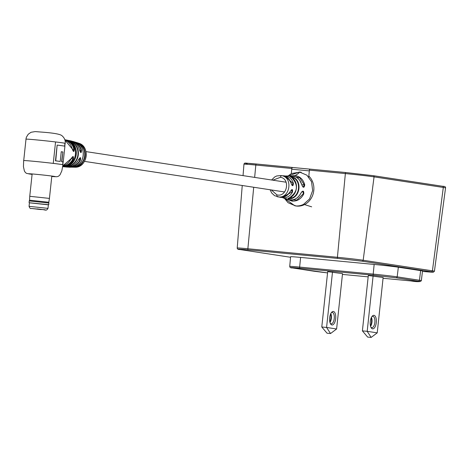 <?xml version="1.0" encoding="UTF-8"?>
<svg xmlns="http://www.w3.org/2000/svg" width="469" height="469" viewBox="0 0 469 469"><rect width="100%" height="100%" fill="white"/><g stroke="black" fill="none" stroke-linecap="round" stroke-linejoin="round"><path stroke-width="0.7" d="M300.6 257.417A18.15 0.41 -173.9 0 0 290.598 256.719L289.731 266.398A17.98 0.41 6.1 0 1 299.644 267.09L300.6 257.417L374.151 264.434A18.15 0.41 -173.9 0 1 398.351 267.207L420.634 270.613A18.15 0.41 -173.9 0 1 422.528 271L421.326 280.644A17.98 0.41 6.1 0 0 419.45 280.263L420.634 270.613M291.319 173.548L291.8 168.471A1.079 0.481 -84.6 0 1 292.386 167.445A1.079 0.481 -84.6 0 1 292.398 167.445L292.715 167.492A1.794 0.803 -84.6 0 1 292.72 167.492L309.88 169.133L292.72 167.492A1.794 0.803 -84.6 0 0 291.73 169.203L291.319 173.548M309.974 169.121L345.946 172.551L373.271 175.682A1.079 0.961 98.7 0 0 373.224 175.676L345.958 172.557A1.079 0.481 95.4 0 0 345.946 172.551L309.986 169.121A1.079 0.481 95.4 0 0 309.974 169.121A1.079 0.481 95.4 0 0 309.388 170.147L308.737 177.006L309.317 170.88L291.73 169.203M321.781 326.993L327.696 271.639L342.522 273.632L336.607 328.986L330.545 333.535L326.576 327.45L321.781 326.993L327.028 333.201L330.545 333.535M362.396 330.868L368.312 275.514L383.138 277.507L377.223 332.861L371.161 337.41L367.192 331.325L362.396 330.868L367.637 337.076L371.161 337.41M284.079 175.981L285.351 176.033C289.303 176.655 291.976 179.052 293.371 183.215C293.207 186.592 292.398 186.469 290.95 182.846C289.572 178.765 286.928 176.414 283.036 175.793L281.64 175.635C293.395 177.487 289.936 198.915 278.187 196.898L277.343 196.757A1.794 0.803 -77.9 0 1 277.326 196.757A1.794 0.803 -77.9 0 1 276.909 194.881C286.952 197.596 290.721 178.929 280.491 177.276L272.817 180.178M278.187 196.898L277.343 196.757M303.261 187.043L304.311 184.95L299.802 177.833L292.093 175.998M293.371 183.215L292.908 183.309L292.357 185.454C292.21 185.806 291.759 184.944 290.991 182.869L290.95 182.846M291.718 198.504C287.79 199.038 287.034 198.803 289.455 197.789C297.903 191.774 298.624 185.015 291.624 177.517C289.455 176.156 290.235 176.156 293.957 177.511C301.719 181.644 300.178 195.925 291.718 198.504L291.478 198.141C299.679 195.643 301.168 181.808 293.653 177.804L291.372 176.948M284.402 198.264L288.066 202.714L295.529 205.897A17.066 15.254 -81.3 0 0 295.669 205.914A17.066 15.254 -81.3 0 0 303.537 204.349L309.54 198.973L312.653 190.555L311.533 181.685L306.896 175.183L299.415 172C299.685 172.533 298.231 173.723 295.071 175.582C300.066 176.403 303.291 179.498 304.744 184.874C304.152 188.204 303.121 188.057 301.667 184.434C300.236 179.58 297.24 176.778 292.691 176.045L289.479 176.221M289.983 191.897L290.03 191.891C286.541 196.411 283.129 198.182 279.788 197.191L280.409 197.285C284.478 197.56 287.673 195.766 289.983 191.897C292.158 188.708 292.967 188.831 292.404 192.261C290.077 196.194 286.846 198.024 282.701 197.754L287.28 199.337M285.709 198.504L289.819 199.946C294.567 200.228 298.196 198.059 300.705 193.451C302.886 190.262 303.912 190.396 303.783 193.867C301.139 198.985 297.223 201.4 292.029 201.113L287.169 199.266M288.066 202.714L296.015 205.985A17.066 15.254 -81.3 0 0 296.783 206.084A17.066 15.254 -81.3 0 0 312.53 195.626A17.066 15.254 -81.3 0 0 308.825 176.086M271.322 189.945L276.909 194.881M290.716 176.027L295.071 175.582M292.908 183.309L285.363 176.391M282.156 197.308L291.976 192.061L291.847 189.734L291.331 189.904M288.47 199.7L296.918 200.046L303.379 193.697L302.769 191.329C302.317 191.118 301.655 191.827 300.764 193.451L300.764 193.451C297.252 199.284 292.621 201.178 286.881 199.137L286.881 199.137M288.23 198.27L291.478 198.141L291.636 196.652M304.744 184.874L301.79 184.71M291.976 192.061L292.404 192.261M291.847 189.734L290.006 191.85M303.379 193.697L303.783 193.867M293.957 177.511L293.518 179.052M290.475 176.96L291.624 177.517M70.883 140.905C75.31 142.136 78.2 145.179 79.548 150.033L80.668 152.425L81.073 150.385L81.454 150.32C81.366 153.427 80.721 153.328 79.525 150.016A13.279 11.866 -81.3 0 0 70.883 140.905L65.461 139.838A13.472 12.042 98.7 0 1 75.415 154.301A13.472 12.042 98.7 0 1 62.717 166.595M66.627 166.442L69.699 165.962L69.904 166.255C66.287 166.993 65.572 166.911 67.759 166.008A13.466 12.036 -81.3 0 0 76.254 154.43A13.466 12.036 -81.3 0 0 70.379 141.48C68.415 140.266 69.125 140.401 72.507 141.89L72.244 142.125L70.186 141.146M75.392 166.243C73.527 167.116 74.166 167.093 77.309 166.167L77.532 166.454C73.909 167.357 73.182 167.369 75.357 166.489A12.856 11.491 -81.3 0 0 83.23 155.526A12.856 11.491 -81.3 0 0 77.831 143.297C75.878 142.107 76.576 142.342 79.929 143.989L79.601 144.716M26 139.211A19.757 0.446 6.1 0 1 25.942 139.17A19.757 0.446 6.1 0 1 26.006 139.141A19.757 0.446 6.1 0 1 36.834 139.932A19.757 0.446 6.1 0 1 55.553 141.943A19.757 0.446 6.1 0 1 65.232 143.367A19.757 0.446 6.1 0 1 65.103 143.403L64.804 146.217M26.006 139.141L23.72 160.568A19.757 0.446 6.1 0 0 23.649 160.597A19.757 0.446 6.1 0 1 23.649 160.597A19.757 0.446 6.1 0 1 34.542 161.371A19.757 0.446 6.1 0 1 62.94 164.812L62.946 164.795A19.757 0.446 6.1 0 1 62.94 164.801A19.757 0.446 6.1 0 0 53.261 163.37L55.553 141.943M72.279 149.113L73.95 149.277L73.399 151.299L72.197 148.884A13.472 12.042 -81.3 0 0 64.927 140.043L72.226 148.902M71.147 158.669L62.823 165.815A13.472 12.042 -81.3 0 0 71.147 158.669C73.041 155.737 73.75 155.843 73.281 158.991A13.472 12.042 98.7 0 1 62.735 166.466M65.003 140.073A13.185 11.784 -81.3 0 1 73.95 149.277L74.325 149.212C74.131 152.308 73.422 152.196 72.197 148.884M78.499 159.812L80.052 159.958L80.052 157.777L78.481 159.8C80.34 156.869 80.985 156.968 80.41 160.111A13.062 11.678 98.7 0 1 69.389 167.216A13.062 11.678 98.7 0 1 68.146 167.093L75.151 167.228A12.294 10.992 -81.3 0 0 86.167 156.007A12.294 10.992 -81.3 0 0 78.821 143.238L73.311 141.527A13.062 11.678 98.7 0 1 81.454 150.32M71.177 158.68L72.93 158.844L72.806 156.652L71.165 158.633M62.823 164.73L63.116 161.975M55.553 141.955A19.469 0.44 6.1 0 1 64.945 143.338L64.646 146.176M60.225 161.442L59.968 161.418A19.469 0.44 -173.9 0 0 55.459 160.826L57.142 145.097L55.747 160.849A19.757 0.446 6.1 0 1 60.225 161.442L61.263 151.727A19.757 0.446 6.1 0 1 62.899 151.979L61.861 161.694A19.757 0.446 6.1 0 1 63.227 161.987L64.904 146.264A19.757 0.446 -173.9 0 0 57.423 145.126M63.227 161.987L62.946 161.957A19.469 0.44 -173.9 0 0 61.603 161.67L61.861 161.694M61.603 161.67L62.899 151.979M62.641 151.956A19.469 0.44 -173.9 0 0 61.263 151.745M25.701 141.99L24.025 157.713M69.664 166.917A12.774 11.42 -81.3 0 0 80.052 159.958L80.41 160.111M77.831 143.297L77.86 143.315C86.138 148.016 84.502 163.435 75.374 166.489L74.155 166.835M70.379 141.48L70.414 141.503C79.396 146.316 77.625 162.972 67.782 166.008L66.569 166.384M62.782 166.155A13.185 11.784 -81.3 0 0 72.93 158.844L73.281 158.991M37.227 208.893L43.869 209.725L37.227 208.893M47.381 204.59L29.441 202.766L29.06 206.342L47.99 208.365L48.371 204.789L47.381 204.59M48.366 204.842L29.436 202.819M48.94 203.042L29.254 200.943L29.547 200.193L48.811 202.25L48.758 204.724L29.172 202.743M29.254 200.943L29.078 202.62M51.825 176.051L49.433 198.405L29.752 196.3L29.547 200.193M370.264 321.634A6.789 3.037 -84.6 0 1 372.316 316.1A6.789 3.037 -84.6 0 1 375.376 316.428A6.789 3.037 -84.6 0 1 376.285 322.555A6.789 3.037 -84.6 0 1 371.202 327.802A6.789 3.037 -84.6 0 1 370.264 321.634M370.897 327.221A5.71 2.556 95.4 0 0 371.77 327.69A5.71 2.556 95.4 0 0 374.848 322.391A5.71 2.556 95.4 0 0 372.855 316.317A5.71 2.556 95.4 0 0 371.905 316.61M370.481 325.984A6.789 3.037 95.4 0 0 371.483 322.097A6.789 3.037 95.4 0 0 371.272 317.748M371.436 317.402A5.71 2.556 -84.6 0 1 371.97 322.115A5.71 2.556 -84.6 0 1 370.58 326.354M377.223 332.861L367.192 331.325L373.107 275.971M329.654 317.759A6.789 3.037 -84.6 0 1 331.706 312.225A6.789 3.037 -84.6 0 1 334.76 312.553A6.789 3.037 -84.6 0 1 335.669 318.68A6.789 3.037 -84.6 0 1 330.586 323.927A6.789 3.037 -84.6 0 1 329.654 317.759M330.282 323.346A5.71 2.556 95.4 0 0 331.161 323.815A5.71 2.556 95.4 0 0 334.233 318.515A5.71 2.556 95.4 0 0 332.245 312.442A5.71 2.556 95.4 0 0 331.296 312.735M329.871 322.109A6.789 3.037 95.4 0 0 330.874 318.222A6.789 3.037 95.4 0 0 330.657 313.872M330.821 313.526A5.71 2.556 -84.6 0 1 331.354 318.24A5.71 2.556 -84.6 0 1 329.965 322.479M336.607 328.986L326.576 327.45L332.492 272.096M373.318 175.693L442.46 186.263A1.079 0.961 98.7 0 1 443.305 187.453L432.412 270.836A1.079 0.961 98.7 0 1 431.345 271.786C435.185 272.43 432.465 272.331 423.185 271.475L423.196 271.475A1.079 0.481 -84.6 0 1 423.185 271.475L433.315 272.213L434.429 271.246A19.323 0.44 -173.9 0 0 432.412 270.836L363.176 260.248A1.079 0.961 98.7 0 1 362.103 261.198L431.345 271.786M345.946 172.551A1.079 0.481 95.4 0 0 345.366 173.553A1.079 0.481 95.4 0 0 345.366 173.583L337.41 257.293A1.079 0.481 95.4 0 0 337.774 258.413L362.103 261.198M434.429 271.246L445.55 187.887C445.773 186.82 444.759 186.281 442.513 186.269L373.271 175.682A1.079 0.961 98.7 0 1 374.063 176.866L363.176 260.248A19.323 0.44 -173.9 0 0 337.41 257.293L247.867 248.752A1.079 0.481 95.4 0 0 248.236 249.871L337.774 258.413M292.369 167.445L256.42 164.015A1.079 0.481 95.4 0 0 256.408 164.009A1.079 0.481 95.4 0 0 255.828 165.012A1.079 0.481 95.4 0 0 255.822 165.041L254.649 177.405M256.42 164.015C246.02 163.054 242.971 162.936 247.274 163.663M239.981 249.543A1.079 0.961 -81.3 0 0 240.028 249.549L290.546 257.276L240.075 249.555C236.235 248.91 238.956 249.016 248.236 249.871M314.734 271.334A1.079 0.961 98.7 0 1 314.687 271.328L327.561 272.917L292.451 267.928C288.892 267.324 291.413 267.424 300.008 268.215A1.079 0.481 -84.6 0 1 299.644 267.09L373.195 274.107L374.151 264.434M300.008 268.215L373.559 275.233A1.079 0.481 -84.6 0 1 373.195 274.107A17.98 0.41 6.1 0 1 397.167 276.851L398.351 267.207M373.559 275.233L396.1 277.812A1.079 0.961 -81.3 0 0 397.167 276.851L419.45 280.263A1.079 0.961 -81.3 0 1 418.383 281.218C421.942 281.822 419.421 281.722 410.826 280.931L383.05 278.281L410.838 280.931A1.079 0.481 -84.6 0 1 410.838 280.931A1.079 0.481 -84.6 0 1 410.826 280.931M253.711 187.254L247.867 248.752A19.323 0.44 -173.9 0 0 237.214 248.013C237.25 249.103 238.188 249.619 240.028 249.549A1.079 0.961 -81.3 0 0 240.075 249.555M368.165 276.862L342.44 274.406L368.165 276.862M292.451 267.928A1.079 0.961 98.7 0 1 292.404 267.922L314.687 271.328A1.079 0.961 98.7 0 1 314.64 271.317M289.731 266.398C289.789 267.494 290.674 267.998 292.404 267.922A1.079 0.961 98.7 0 1 292.351 267.91M396.1 277.812L418.383 281.218M445.544 187.917A21.527 0.487 -173.9 0 0 443.305 187.453L374.063 176.866A21.527 0.487 -173.9 0 0 345.366 173.583L309.388 170.147M291.8 168.471L255.822 165.041A21.527 0.487 -173.9 0 0 243.956 164.209L243.042 175.629M281.64 175.635A1.794 0.803 102.1 0 0 280.491 177.276M300.072 172.082L291.425 173.548L287.784 176.156M294.901 205.815L295.529 205.897M32.097 174.368A13.654 0.311 6.1 0 1 35.908 174.286A13.654 0.311 6.1 0 1 52.886 176.192A13.654 0.311 6.1 0 1 51.778 176.473M72.097 141.269A13.062 11.678 98.7 0 1 73.311 141.527L71.54 141.198M72.507 141.89A13.39 11.971 98.7 0 1 78.317 154.752A13.39 11.971 98.7 0 1 69.904 166.255M79.929 143.989A12.528 11.197 98.7 0 1 85.071 155.825A12.528 11.197 98.7 0 1 77.532 166.454M79.607 150.244L81.073 150.385A12.774 11.42 -81.3 0 0 73.492 141.896M65.461 139.838L64.833 139.744A13.472 12.042 98.7 0 1 74.325 149.212M62.711 166.665L66.879 167.081A13.279 11.866 -81.3 0 0 78.481 159.8M77.391 165.44L77.309 166.167A12.241 10.939 -81.3 0 0 84.678 155.784A12.241 10.939 -81.3 0 0 79.66 144.218M69.799 165.029L69.699 165.962A13.103 11.713 -81.3 0 0 77.93 154.706A13.103 11.713 -81.3 0 0 72.244 142.125L72.167 142.834M45.212 209.795L31.458 208.482L45.212 209.795M243.956 164.209L243.962 164.179C244.654 162.286 244.554 163.288 256.408 164.009L292.386 167.445M410.838 280.931C417.287 281.998 420.787 281.904 421.326 280.644M237.214 248.013L242.244 185.501M85.991 151.61L286.078 182.207M84.496 161.377L284.583 191.973M270.109 189.763L271.68 192.976L274.564 195.661L279.788 197.191M301.174 172.252L300.154 172.094M290.844 175.986L284.079 175.975M299.415 172L287.632 176.18M284.284 198.223L294.895 205.815M281.048 175.529L276.698 175.969L274.682 176.96L271.604 179.996M283.071 175.799C285.832 175.529 288.476 177.886 290.991 182.869M290.405 176.057L293.981 176.274L296.719 177.417L299.486 179.873L301.725 184.458C302.347 186.293 302.868 187.154 303.296 187.049L303.296 187.049M291.654 177.528C299.263 181.902 297.369 195.21 289.496 197.789L288.206 198.205M289.795 199.952L292.457 200.785M303.625 204.302L311.651 206.829M32.091 174.398L26.61 173.395L25.502 172.645L24.394 171.033L23.45 166.735L23.649 160.597M75.151 167.228C87.298 167.621 90.535 146.492 78.821 143.238M25.942 139.17L26.358 137.288L28.216 134.245L31.042 132.276L35.204 131.59L41.383 132.076C53.853 132.973 60.771 134.245 62.143 135.887C64.435 137.857 65.467 140.348 65.232 143.367M51.778 176.496L56.925 176.749L58.572 176.192L60.003 174.855L61.832 170.863L62.94 164.812M62.664 164.689L62.957 161.957M78.505 159.794C75.855 164.766 71.98 167.193 66.879 167.081M77.848 143.303L76.723 142.811M70.397 141.491L69.283 140.958M29.06 206.342C29.74 208.195 30.514 208.904 31.376 208.471L40.768 209.567C45.411 209.303 46.026 211.648 47.99 208.365M32.138 173.946L29.752 196.3M48.811 202.25L49.433 198.405"/></g></svg>
